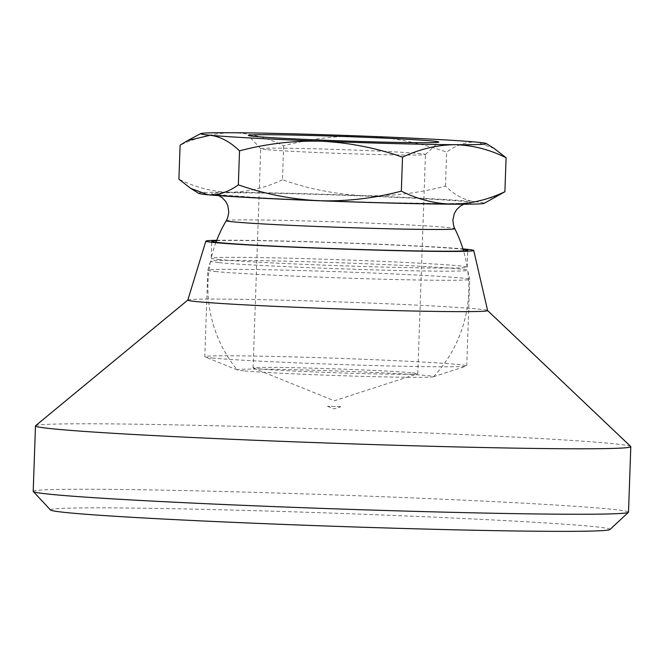 <?xml version="1.0" encoding="UTF-8"?>
<svg xmlns="http://www.w3.org/2000/svg" width="664" height="664" viewBox="0 0 664 664"><rect width="100%" height="100%" fill="white"/><g stroke="black" fill="none" stroke-linecap="round" stroke-linejoin="round"><path stroke-width="0.5" stroke-dasharray="3.32 2.49" d="M219.801 259.607A128.069 2.988 -178 0 1 211.21 258.23A128.069 2.988 -178 0 1 211.21 258.213A128.069 2.988 -178 0 1 339.312 259.715A128.069 2.988 -178 0 1 467.199 267.152A128.069 2.988 -178 0 1 467.199 267.169A128.069 2.988 -178 0 1 362.602 266.455A128.069 2.988 -178 0 1 219.801 259.607M494.215 148.504L476.818 142.154C466.618 141.556 456.566 144.868 446.656 152.081C420.403 142.893 393.378 137.597 365.607 136.178C337.868 135.448 310.553 138.651 283.661 145.798C267.077 137.531 249.971 133.182 232.325 132.734C214.696 132.958 197.283 137.108 180.093 145.184M282.474 179.795C265.285 187.862 247.871 192.012 230.242 192.245A142.959 3.337 -178 0 1 363.532 195.697A142.959 3.337 -178 0 1 474.743 201.673C464.568 200.329 454.807 195.133 445.469 186.078C418.577 193.224 391.262 196.428 363.532 195.697C335.752 194.278 308.735 188.983 282.474 179.795L283.661 145.798M198.694 193.373A142.959 3.337 -178 0 1 230.242 192.245C212.596 191.796 195.49 187.439 178.906 179.18M445.469 186.078L446.656 152.081M50.505 509.985A279.967 6.532 -178 0 1 330.464 513.073A279.967 6.532 -178 0 1 609.95 529.523M33.2 491.352A297.837 6.947 -178 0 1 331.104 494.804A297.837 6.947 -178 0 1 628.517 512.143M35.599 425.707A297.837 6.947 -178 0 1 333.386 429.334A297.837 6.947 -178 0 1 630.7 446.49M187.821 300.095A149.989 3.503 -178 0 1 187.87 300.028A149.989 3.503 -178 0 1 337.835 301.854A149.989 3.503 -178 0 1 487.567 310.495A149.989 3.503 -178 0 1 487.608 310.561M216.721 240.302A134.028 3.129 -178 0 1 339.902 242.709A134.028 3.129 -178 0 1 462.949 248.9M216.555 240.725A128.069 2.988 -178 0 1 339.902 242.85A128.069 2.988 -178 0 1 463.082 249.332M412.261 372.803A82.411 1.926 -178 0 1 417.789 373.691A82.411 1.926 -178 0 1 417.614 373.807A82.411 1.926 -178 0 1 347.878 373.151A82.411 1.926 -178 0 1 258.595 368.827A82.411 1.926 -178 0 1 253.233 368.072A82.411 1.926 -178 0 1 253.067 367.939A82.411 1.926 -178 0 1 320.372 368.396A82.411 1.926 -178 0 1 412.261 372.803M266.256 149.607A82.411 1.926 -178 0 1 260.744 148.761A82.411 1.926 -178 0 1 260.72 148.719A82.411 1.926 -178 0 1 343.155 149.674A82.411 1.926 -178 0 1 425.45 154.471A82.411 1.926 -178 0 1 425.425 154.513A82.411 1.926 -178 0 1 357.19 153.982A82.411 1.926 -178 0 1 266.256 149.607M497.353 196.361L474.743 201.673A142.959 3.337 -178 0 1 484.214 203.342M213.584 358.128A131.049 3.054 -178 0 1 205.052 356.925A131.049 3.054 -178 0 1 204.794 356.717A131.049 3.054 -178 0 1 335.868 358.236A131.049 3.054 -178 0 1 466.734 365.864A131.049 3.054 -178 0 1 466.452 366.055A131.049 3.054 -178 0 1 355.564 365.009A131.049 3.054 -178 0 1 213.584 358.128M243.729 370.844A98.272 2.291 -178 0 1 237.33 369.939A98.272 2.291 -178 0 1 237.148 369.831A98.272 2.291 -178 0 1 335.428 370.919A98.272 2.291 -178 0 1 433.534 376.687A98.272 2.291 -178 0 1 433.351 376.787A98.272 2.291 -178 0 1 350.194 375.998A98.272 2.291 -178 0 1 243.729 370.844M219.178 262.662A128.625 3.005 2 0 0 362.843 269.551A128.625 3.005 2 0 0 467.647 270.248A128.625 3.005 2 0 0 467.647 270.24A128.625 3.005 2 0 0 459.015 268.87A128.625 3.005 2 0 0 315.998 262.006A128.625 3.005 2 0 0 210.554 261.259A128.625 3.005 2 0 0 210.546 261.267A128.625 3.005 2 0 0 219.178 262.662M216.605 271.634A131.049 3.054 -178 0 1 207.815 270.223A131.049 3.054 -178 0 1 207.815 270.207A131.049 3.054 -178 0 1 338.889 271.742A131.049 3.054 -178 0 1 469.747 279.353A131.049 3.054 -178 0 1 469.755 279.37A131.049 3.054 -178 0 1 362.727 278.639A131.049 3.054 -178 0 1 216.605 271.634M340.4 406.683L327.535 406.302L340.4 406.683M226.308 220.656A114.308 2.664 -178 0 1 340.624 222.017A114.308 2.664 -178 0 1 454.757 228.64M388.241 202.686A129.961 3.029 -178 0 1 213.136 193.274A129.961 3.029 -178 0 1 422.993 198.71A129.961 3.029 -178 0 1 388.241 202.686M467.199 267.152A130.451 130.451 0 0 0 463.555 250.917M215.974 242.269A130.451 130.451 0 0 0 211.21 258.213L211.799 241.364M467.199 267.169L467.788 250.303M253.233 368.072L334.382 400.782L417.614 373.807M417.789 373.691L425.45 154.471M253.067 367.939L260.72 148.719M425.425 154.513L438.755 142.088M260.744 148.761L248.311 135.431M219.004 195.672L215.734 194.494L257.242 197.582C292.301 199.524 344.699 201.565 388.083 202.678L447.171 203.657L467.132 203.267L463.787 204.213M433.351 376.787L466.452 366.055M237.33 369.939L205.052 356.925M433.534 376.687A130.451 130.451 0 0 0 467.647 270.248L469.747 279.353M210.546 261.267A130.451 130.451 0 0 0 237.148 369.831M210.554 261.259L207.815 270.207L204.794 356.717M466.734 365.864L469.755 279.37M327.535 406.302L334.1 408.949L340.831 406.766"/><path stroke-width="1" d="M190.775 188.427L198.694 193.373A142.959 3.337 -178 0 0 208.172 194.776C218.248 195.415 228.3 192.103 238.334 184.849C264.654 194.046 291.67 199.349 319.384 200.752A142.959 3.337 -178 0 1 208.172 194.776L190.775 188.427L178.906 179.18L180.093 145.184L187.638 140.569L210.247 135.257A142.959 3.337 -178 0 1 200.777 133.588A142.959 3.337 -178 0 1 232.325 132.734A142.959 3.337 -178 0 1 365.607 136.178A142.959 3.337 -178 0 1 476.818 142.154A142.959 3.337 -178 0 1 486.297 143.557A142.959 3.337 -178 0 1 454.749 144.686C437.078 144.926 419.665 149.076 402.517 157.136C376.189 147.939 349.173 142.635 321.459 141.233C293.662 140.511 266.347 143.714 239.521 150.852C230.059 141.731 220.299 136.535 210.247 135.257A142.959 3.337 -178 0 0 321.459 141.233A142.959 3.337 -178 0 0 454.749 144.686C472.353 145.125 489.468 149.475 506.084 157.75L494.215 148.504L486.297 143.557M401.33 191.132C417.955 199.407 435.061 203.765 452.665 204.197A142.959 3.337 -178 0 1 319.384 200.752C347.181 201.482 374.496 198.27 401.33 191.132L402.517 157.136M504.897 191.747L484.214 203.342A142.959 3.337 -178 0 1 452.665 204.197C470.336 203.964 487.749 199.814 504.897 191.747L506.084 157.75M238.334 184.849L239.521 150.852M487.6 310.528L630.7 446.49A297.837 6.947 -178 0 1 630.8 446.681L628.517 512.143A297.837 6.947 -178 0 1 628.426 512.301L609.95 529.523A279.967 6.532 -178 0 1 378.165 527.722A279.967 6.532 -178 0 1 69.222 512.849A279.967 6.532 -178 0 1 50.505 509.985L33.275 491.518A297.837 6.947 -178 0 1 33.2 491.352L35.483 425.89A297.837 6.947 -178 0 1 35.599 425.707L187.829 300.062M628.426 512.301A297.837 6.947 -178 0 1 381.85 510.384A297.837 6.947 -178 0 1 53.178 494.564A297.837 6.947 -178 0 1 33.275 491.518M630.8 446.681A297.837 6.947 -178 0 1 387.56 445.021A297.837 6.947 -178 0 1 55.469 429.093A297.837 6.947 -178 0 1 35.483 425.89M462.949 248.9A134.028 3.129 -178 0 1 473.739 250.494L487.608 310.561A149.989 3.503 -178 0 1 365.582 309.764A149.989 3.503 -178 0 1 197.88 301.73A149.989 3.503 -178 0 1 187.821 300.095L205.848 241.14A134.028 3.129 -178 0 1 216.721 240.302M473.739 250.494A134.028 3.129 -178 0 1 364.694 249.78A134.028 3.129 -178 0 1 214.837 242.601A134.028 3.129 -178 0 1 205.848 241.14M463.082 249.332A128.069 2.988 -178 0 1 467.788 250.303A128.069 2.988 -178 0 1 363.191 249.589A128.069 2.988 -178 0 1 220.39 242.742A128.069 2.988 -178 0 1 211.799 241.364A128.069 2.988 -178 0 1 216.555 240.725M254.677 136.41A95.309 2.224 -178 0 1 248.311 135.431A95.309 2.224 -178 0 1 343.612 136.485A95.309 2.224 -178 0 1 438.755 142.088A95.309 2.224 -178 0 1 359.855 141.473A95.309 2.224 -178 0 1 254.677 136.41M463.555 250.917A130.451 130.451 0 0 0 454.757 228.64A114.308 2.664 -178 0 1 381.684 228.607A114.308 2.664 -178 0 1 233.969 221.925A114.308 2.664 -178 0 1 226.308 220.656A130.451 130.451 0 0 0 215.974 242.269M200.777 133.588L187.638 140.569M226.308 220.656L227.669 217.842L228.806 212.256L227.843 205.724L225.793 201.615L222.49 197.947L219.004 195.672M454.757 228.64L453.595 225.727L452.856 220.083L454.276 213.634L456.608 209.675L460.152 206.247L463.787 204.213"/></g></svg>
